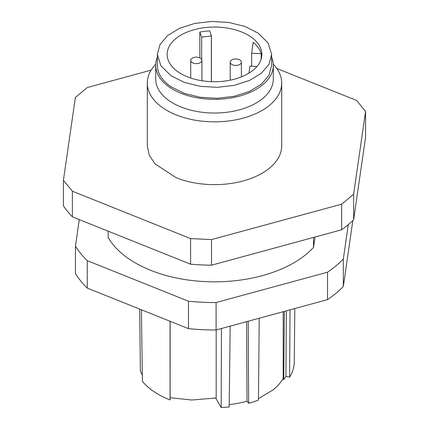 <?xml version="1.0" encoding="UTF-8"?>
<svg xmlns="http://www.w3.org/2000/svg" width="429" height="429" viewBox="0 0 429 429"><rect width="100%" height="100%" fill="white"/><g stroke="black" fill="none" stroke-linecap="round" stroke-linejoin="round"><path stroke-width="0.64" d="M229.193 80.379A47.351 27.338 0 0 0 245.232 75.188A47.351 27.338 0 0 0 261.851 54.558A47.351 27.338 0 0 0 234.47 29.601A47.351 27.338 0 0 0 183.768 33.591A47.351 27.338 0 0 0 167.149 54.558A47.351 27.338 0 0 0 229.193 80.379M251.673 66.238L251.673 53.26L261.207 53.7L261.148 59.079M261.207 53.7A47.313 27.317 0 0 0 253.174 42.315L251.673 53.26M201.673 59.416L201.673 37.146L211.352 35.961L209.674 30.877A47.313 27.317 0 0 0 199.812 32.084L199.871 57.877M256.971 66.479L249.903 66.152L248.943 73.15M201.673 37.146L199.812 32.084M211.352 81.666L211.352 35.961M211.4 35.586L211.4 81.671M171.042 75.794L160.902 65.798L157.379 54.392L160.006 44.503L167.642 35.532L179.585 28.287L194.745 23.445L211.717 21.45L228.947 22.485L244.846 26.448L257.958 32.985L268.098 42.986L271.621 54.392L268.994 64.275L261.358 73.252L249.415 80.491L234.255 85.333L217.283 87.328L200.053 86.299L184.154 82.33L171.042 75.794M271.621 54.392L271.621 65.364L268.994 75.247L261.358 84.223L249.415 91.468L234.255 96.311L217.283 98.305L200.053 97.27L184.154 93.308L171.042 86.771A57.121 32.979 180 0 1 157.379 65.364L157.379 54.392M199.962 62.843A5.598 3.234 0 0 0 201.925 60.382A5.598 3.234 0 0 0 198.67 57.448A5.598 3.234 0 0 0 192.691 57.92A5.598 3.234 0 0 0 190.728 60.382A5.598 3.234 0 0 0 193.978 63.32A5.598 3.234 0 0 0 199.962 62.843M239.436 64.645A5.598 3.234 0 0 0 241.404 62.189A5.598 3.234 0 0 0 238.149 59.25A5.598 3.234 0 0 0 232.169 59.728A5.598 3.234 0 0 0 230.201 62.189A5.598 3.234 0 0 0 233.456 65.122A5.598 3.234 0 0 0 239.436 64.645M348.3 224.592L343.329 259.057A147.844 85.36 180 0 1 327.52 272.206L216.093 302.531A147.844 85.36 180 0 1 188.465 301.201L188.465 328.635L87.264 288.084L87.264 260.65A147.844 85.36 180 0 1 75.445 246.171L79.279 219.594M216.093 302.531L216.093 329.965A147.844 85.36 180 0 1 188.465 328.635M188.465 301.201L87.264 260.65M352.842 220.565L343.329 286.492A147.844 85.36 180 0 1 327.52 299.64L216.093 329.965M87.264 288.084A147.844 85.36 180 0 1 75.445 273.605L75.445 246.171M327.52 272.206L327.52 299.64M343.329 259.057L343.329 286.492M315.036 237.023L313.545 247.372A112.007 64.666 180 0 1 205.201 281.617A112.007 64.666 180 0 1 108.167 237.489L108.167 231.167M157.379 57.309A58.805 33.95 0 0 0 155.695 65.364A58.805 33.95 0 0 0 196.932 97.764A58.805 33.95 0 0 0 262.805 84.722A58.805 33.95 0 0 0 273.305 65.364A58.805 33.95 0 0 0 271.621 57.309M155.695 65.364L155.695 79.081A58.805 33.95 0 0 0 196.932 111.481A58.805 33.95 0 0 0 262.805 98.439A58.805 33.95 0 0 0 273.101 81.901A58.805 33.95 0 0 0 273.305 79.081L273.305 65.364M273.268 64.227A67.203 38.798 180 0 1 281.703 83.044A67.203 38.798 180 0 1 281.472 86.267A67.203 38.798 180 0 1 176.18 114.918A67.203 38.798 180 0 1 147.297 83.044A67.203 38.798 180 0 1 147.528 79.821A67.203 38.798 180 0 1 155.732 64.227M147.297 83.044L147.297 145.844L149.238 155.105L154.955 163.83L176.18 177.719A67.203 38.798 0 0 0 245.656 180.223A67.203 38.798 0 0 0 281.703 145.844L281.703 83.044M72.378 191.221L63.422 180.25L63.422 205.856A162.409 93.763 180 0 0 72.378 216.827L190.573 264.189L190.573 238.583L72.378 191.221L72.378 216.827M276.785 68.468L356.622 100.461L365.578 111.433L353.63 194.214L341.65 204.177L211.508 239.591L190.573 238.583M151.11 70.158L87.35 87.511L75.37 97.474L63.422 180.25M211.508 239.591L211.508 265.197A162.409 93.763 180 0 1 190.573 264.189M211.508 265.197L341.65 229.783L341.65 204.177M353.63 194.214L353.63 219.82A162.409 93.763 180 0 1 341.65 229.783M353.63 219.82L365.578 137.039L365.578 111.433M313.545 237.43L313.545 247.372M221.455 328.507L221.176 407.55A79.756 46.048 0 0 0 229.166 406.928L230.191 326.126M229.193 404.617A75.836 43.785 180 0 0 247.018 401.217L248.643 403.281L248.203 321.224M248.643 403.281A79.756 46.048 0 0 0 258.456 400.085L259.223 318.227M284.347 311.39L283.741 379.52A75.836 43.785 180 0 0 285.939 376.362L289.607 377.155L290.042 309.84M289.607 377.155A79.756 46.048 0 0 0 294.256 361.947L294.825 308.537M141.404 309.776L142.417 381.376A79.756 46.048 0 0 0 153.823 391.554A79.756 46.048 0 0 0 170.066 399.903L170.04 321.251M221.176 407.55L215.696 398.08M170.125 321.283L170.125 397.737L191.87 400.01L216.178 397.989L216.178 329.939M283.741 379.52L282.77 379.123M170.168 397.747L170.066 399.903M142.331 375.112A75.836 43.785 180 0 1 140.38 370.924L139.693 309.089M247.018 401.217L246.595 321.664M258.473 398.621L273.235 389.773C277.558 386.266 280.882 382.475 283.199 378.383L283.199 311.701M285.939 376.362L286.358 310.843M190.728 78.035L190.728 60.382M201.925 80.749L201.925 60.382M230.201 80.18L230.201 62.189M241.404 76.888L241.404 62.189"/></g></svg>
